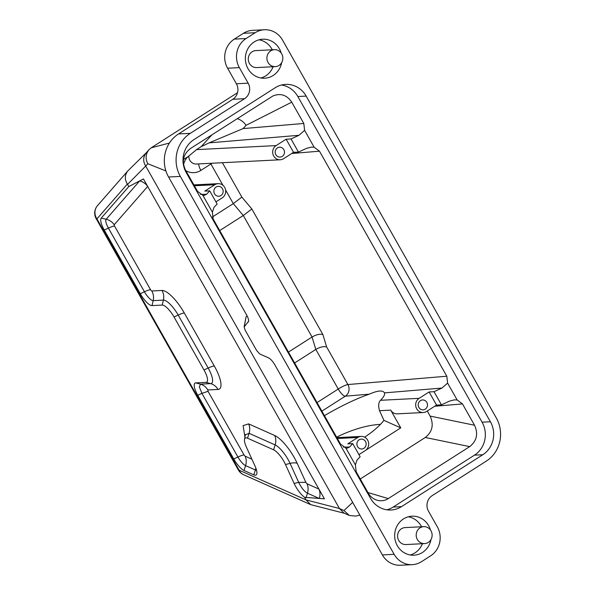 <?xml version="1.0" encoding="UTF-8"?>
<svg xmlns="http://www.w3.org/2000/svg" width="595" height="595" viewBox="0 0 595 595"><rect width="100%" height="100%" fill="white"/><g stroke="black" fill="none" stroke-linecap="round" stroke-linejoin="round"><path stroke-width="0.89" d="M236.386 83.776A11.32 10.621 -92.9 0 1 232.801 99.291L178.522 133.942A31.416 29.467 87.1 0 0 168.571 177.013L180.345 176.417L394.15 554.324A21.227 19.91 87.1 0 0 412.261 564.655A21.227 19.91 87.1 0 0 421.498 561.68L430.587 555.879A21.227 19.91 87.1 0 0 437.303 526.783L428.504 511.224A11.32 10.621 -92.9 0 1 432.089 495.709L486.375 461.058A31.416 29.467 87.1 0 0 496.319 417.988L282.513 40.073A21.227 19.91 -92.9 0 0 264.403 29.75L252.637 30.345A21.227 19.91 -92.9 0 0 243.392 33.32L234.311 39.121A21.227 19.91 87.1 0 0 227.588 68.217L236.386 83.776L248.16 83.181A11.32 10.621 -92.9 0 1 244.575 98.696L190.288 133.347A31.416 29.467 87.1 0 0 180.345 176.417M168.571 177.013L246.531 314.807C248.085 317.633 248.784 319.79 248.621 321.285L244.121 326.96L246.07 316.771L244.27 326.618M247.007 315.692L246.07 316.771M244.121 326.96L245.185 330.255L256.594 350.425L259.732 353.951L268.702 357.952C270.703 359.016 272.763 361.329 274.86 364.876L382.384 554.927A21.227 19.91 87.1 0 0 400.495 565.25L412.261 564.655M165.923 170.973L147.761 163.699C145.269 158.657 145.663 154.008 148.929 149.754L146.139 152.945C143.038 157.006 142.889 161.379 145.686 166.072L127.553 184.391L128.788 186.57L143.44 178.954L324.416 498.826L304.603 497.331C300.616 494.274 297.113 489.64 294.094 483.43L285.488 464.524A14.154 4.329 -122.6 0 0 273.603 449.813L247.535 438.195A14.154 4.329 -122.6 0 0 244.523 439.452A14.154 4.329 -122.6 0 0 246.389 447.09L254.987 465.974A14.154 4.329 57.4 0 1 256.854 473.613A14.154 4.329 57.4 0 1 253.842 474.87L255.381 469.983A12.733 11 114 0 0 255.843 468.042M128.788 186.57L101.239 218.105L106.178 219.243A12.733 12.079 -138.9 0 1 114.21 224.761L147.679 186.443M147.649 186.391A12.733 12.079 41.1 0 0 139.654 180.925L106.178 219.243A10.524 3.22 57.4 0 0 108.416 228.108L144.436 291.773A12.733 2.083 150.5 0 1 150.55 289.705A1.517 0.461 57.4 0 0 151.814 290.977L162.011 290.464A12.733 11.945 87.1 0 1 163.394 300.103A17.783 5.444 -122.6 0 1 178.188 315.06A12.733 2.083 150.5 0 1 184.309 312.992A26.79 8.196 -122.6 0 0 162.011 290.464M152.045 305.599A14.154 4.329 57.4 0 1 140.264 293.692L144.436 291.773A10.524 3.22 57.4 0 0 153.19 300.624L163.394 300.103L162.242 305.079L152.045 305.599L153.19 300.624A12.733 11.945 87.1 0 0 151.814 290.977M101.239 218.105A14.154 4.329 57.4 0 0 104.244 230.027L140.264 293.692M174.023 316.986L203.996 369.964L208.168 368.045A12.733 2.083 150.5 0 1 214.282 365.97A26.79 8.196 -122.6 0 1 218.008 389.442A12.733 11.945 -92.9 0 0 210.645 383.619A17.783 5.444 -122.6 0 0 208.168 368.045L178.188 315.06L174.023 316.986A14.154 4.329 -122.6 0 0 162.242 305.079M205.967 382.362L195.77 382.882A14.154 4.329 57.4 0 0 197.741 395.281L201.913 393.355L199.362 386.914L200.441 384.139L210.645 383.619L205.967 382.362A14.154 4.329 -122.6 0 0 203.996 369.964M197.741 395.281L233.761 458.946L237.933 457.02A12.733 2.083 150.5 0 1 244.047 454.952A1.517 0.461 57.4 0 0 245.147 456.194L251.908 459.206M218.008 389.442L207.811 389.956L208.027 391.287L201.913 393.355L237.933 457.02A10.524 3.22 57.4 0 0 245.571 465.61L244.039 470.496A14.154 4.329 57.4 0 1 233.761 458.946M244.039 470.496L253.842 474.87M285.488 464.524L290.07 463.408A12.733 5.102 155.5 0 1 297.21 463.349L305.845 482.322L307.027 483.78C308.307 486.725 308.448 489.863 307.451 493.203C304.261 491.44 301.345 487.84 298.705 482.389L294.094 483.43M345.859 448.057L355.386 464.896L356.182 471.776L368.238 493.084C370.321 496.647 373.243 499.019 376.992 500.194C380.986 501.295 384.749 500.759 388.297 498.58L469.693 446.622C476.788 440.999 478.402 433.867 474.535 425.232L462.479 403.923L457.131 399.944L454.268 399.87L449.404 401.164L441.453 404.831L436.544 405.083L426.555 411.457A7.638 7.17 -92.9 0 1 423.224 412.528A7.638 7.17 -92.9 0 1 415.987 407.099A7.638 7.17 -92.9 0 1 419.125 398.338L429.121 391.956L434.023 391.711L441.973 388.044L447.611 383.106L446.808 376.219L319.478 151.175L314.138 147.196L311.274 147.121L306.403 148.415L298.452 152.082L291.022 138.962L286.121 139.208L276.132 145.589L196.529 149.62L201.207 146.63L209.15 142.86L243.095 128.587L246.062 125.322L291.751 102.169C286.872 94.969 280.587 92.909 272.904 95.974L190.303 148.624C183.208 154.254 181.594 161.386 185.462 170.021L197.51 191.322L202.858 195.309L212.385 212.147L213.189 219.027L340.511 444.071L345.859 448.057L347.004 448.221L349.555 447.038L352.716 443.61L347.815 443.863L357.803 437.481A7.638 7.17 -92.9 0 1 361.128 436.41A7.638 7.17 -92.9 0 1 368.364 441.84A7.638 7.17 -92.9 0 1 365.226 450.608L358.941 454.617M359.112 439.794A4.953 4.648 87.1 0 0 361.767 448.987A4.953 4.648 87.1 0 0 365.955 442.613A4.953 4.648 87.1 0 0 359.112 439.794M352.716 443.61L360.139 456.737L356.985 460.158L355.386 464.896M202.858 195.309L204.003 195.465L206.562 194.29L209.715 190.861L204.814 191.114L214.802 184.733A7.638 7.17 -92.9 0 1 218.134 183.662A7.638 7.17 -92.9 0 1 225.371 189.091A7.638 7.17 -92.9 0 1 222.233 197.852L215.94 201.869M196.529 149.62L186.882 157.682L184.986 160.531L183.498 164.309M209.715 190.861L217.138 203.988L213.984 207.41L212.385 212.147M225.557 189.894L233.292 203.631L243.288 215.516L251.849 208.986L322.884 334.539L326.64 346.959C323.725 346.156 320.117 346.982 315.819 349.429L294.622 362.965M233.322 203.616L241.853 197.101L251.849 208.986M322.884 334.539C319.969 333.743 316.362 334.568 312.063 337.015L315.796 349.443M288.463 352.084L312.04 337.03M243.288 215.516L219.719 230.57M291.751 102.169L303.807 123.47L304.61 130.357L314.138 147.196M246.062 125.322C243.853 122.049 240.908 119.833 237.226 118.665M291.022 138.962L298.98 135.296L304.61 130.357M298.452 152.082L293.551 152.327L283.555 158.709A7.638 7.17 -92.9 0 1 280.23 159.78A7.638 7.17 -92.9 0 1 272.993 154.35A7.638 7.17 -92.9 0 1 276.132 145.589M423.224 412.528L397.237 413.845A7.638 7.17 -92.9 0 1 390.722 410.126L379.528 410.699L383.931 420.368L400.755 427.872L365.895 450.125M383.931 420.368A56.607 22.677 155.5 0 1 364.609 437.169M390.722 410.126L400.755 427.872M379.528 410.699C378.145 405.842 378.48 402.376 380.547 400.286C383.805 396.865 385.129 394.418 384.504 392.945L384.474 392.886C382.808 390.045 377.743 390.469 369.287 394.165L345.301 396.188A8.494 7.891 85.2 0 0 347.911 384.548A8.494 1.391 -29.5 0 0 338.235 389.041L317.031 402.577M324.424 415.637C341.463 405.738 356.412 398.576 369.287 394.165M441.453 404.831L434.023 391.711M457.131 399.944L447.611 383.106M429.121 391.956L436.544 405.083M420.434 400.643A4.953 4.648 87.1 0 0 423.09 409.843A4.953 4.648 87.1 0 0 427.277 403.47A4.953 4.648 87.1 0 0 420.434 400.643M286.121 139.208L293.551 152.327M277.434 147.895A4.953 4.648 87.1 0 0 280.089 157.095A4.953 4.648 87.1 0 0 284.284 150.721A4.953 4.648 87.1 0 0 277.434 147.895M233.292 203.631L212.356 216.996M216.111 187.038A4.953 4.648 87.1 0 0 218.767 196.238A4.953 4.648 87.1 0 0 222.961 189.864A4.953 4.648 87.1 0 0 216.111 187.038M360.265 478.99L425.291 437.481C432.387 431.851 434 424.726 430.133 416.091L427.255 411.011M370.499 498.305L186.25 172.647A24.06 22.565 87.1 0 1 193.866 139.669L275.173 87.763A24.06 22.565 87.1 0 1 285.645 84.393A24.06 22.565 87.1 0 1 306.165 96.1L490.414 421.758A24.06 22.565 87.1 0 1 482.798 454.736L401.491 506.643A24.06 22.565 87.1 0 1 391.019 510.012A24.06 22.565 87.1 0 1 370.499 498.305M386.832 509.803A24.06 22.565 87.1 0 0 393.154 507.066L474.46 455.16A24.06 22.565 87.1 0 0 482.084 422.175L490.414 421.758M482.084 422.175L297.835 96.516A24.06 22.565 87.1 0 0 281.502 85.018M430.46 529.981A19.531 18.319 87.1 0 0 411.993 516.192A19.531 18.319 87.1 0 0 403.492 518.922A19.531 18.319 87.1 0 0 395.474 541.324A19.531 18.319 87.1 0 0 413.964 555.195A19.531 18.319 87.1 0 0 422.465 552.465A19.531 18.319 87.1 0 0 430.951 539.613M410.223 554.979A19.531 18.319 87.1 0 0 415.012 552.837A19.531 18.319 87.1 0 0 422.428 543.718M421.572 526.754A19.531 18.319 87.1 0 0 408.289 516.787M405.217 527.587A8.494 7.966 87.1 0 0 405.098 527.594A8.494 7.966 87.1 0 0 404.972 527.601A8.494 7.966 87.1 0 0 397.579 536.541A8.494 7.966 87.1 0 0 405.954 544.551A8.494 7.966 87.1 0 0 406.08 544.544M423.61 526.657A8.494 7.966 87.1 0 0 416.21 535.597A8.494 7.966 87.1 0 0 424.592 543.607A8.494 7.966 87.1 0 0 424.711 543.599A8.494 7.966 87.1 0 0 432.111 534.66A8.494 7.966 87.1 0 0 423.729 526.649A8.494 7.966 87.1 0 0 423.61 526.657M281.167 53A19.531 18.319 87.1 0 0 262.7 39.211A19.531 18.319 87.1 0 0 254.199 41.94A19.531 18.319 87.1 0 0 246.181 64.342A19.531 18.319 87.1 0 0 264.671 78.213A19.531 18.319 87.1 0 0 273.172 75.483A19.531 18.319 87.1 0 0 281.658 62.631M260.93 77.997A19.531 18.319 87.1 0 0 265.72 75.855A19.531 18.319 87.1 0 0 273.135 66.737M272.279 49.772A19.531 18.319 87.1 0 0 258.996 39.806M255.924 50.605A8.494 7.966 87.1 0 0 255.805 50.612A8.494 7.966 87.1 0 0 255.679 50.612A8.494 7.966 87.1 0 0 248.286 59.559A8.494 7.966 87.1 0 0 256.661 67.57A8.494 7.966 87.1 0 0 256.787 67.562M274.317 49.675A8.494 7.966 87.1 0 0 266.917 58.615A8.494 7.966 87.1 0 0 275.299 66.625A8.494 7.966 87.1 0 0 275.418 66.618A8.494 7.966 87.1 0 0 282.818 57.678A8.494 7.966 87.1 0 0 274.436 49.668A8.494 7.966 87.1 0 0 274.317 49.675M243.392 33.32L255.166 32.725A21.227 19.91 -92.9 0 1 264.403 29.75M255.166 32.725L246.077 38.526A21.227 19.91 87.1 0 0 239.354 67.622L248.16 83.181M336.614 437.184A56.607 22.677 155.5 0 1 380.443 424.361M359.863 515.114L355.758 516.096L349.317 515.463L343.992 510.547L339.455 508.524L343.925 513.061L349.317 515.463M352.649 502.366L343.992 510.547M145.887 166.392L339.455 508.524L306.068 499.912L239.108 470.184A11.32 9.78 114 0 0 243.586 474.721L310.649 504.627L344.728 513.373M304.603 497.331L306.068 499.912L310.649 504.627M237.531 92.694L151.152 147.835L169.449 143.038M148.929 149.754L151.152 147.835M305.845 482.322L298.705 482.389L290.07 463.408A17.783 5.444 -122.6 0 0 275.135 444.934L273.603 449.813M318.905 489.075C320.184 492.02 320.326 495.159 319.329 498.498L307.451 493.203L306.09 497.651M127.553 184.391L127.352 184.071C124.556 179.378 124.705 175.004 127.806 170.944L146.385 152.662M248.338 321.962L248.636 320.341M382.384 554.927L394.15 554.324M214.282 365.97L184.309 312.992M104.244 230.027L108.416 228.108A12.733 2.083 150.5 0 1 114.53 226.041A1.517 0.461 57.4 0 1 114.21 224.761M114.53 226.041L150.55 289.705M195.77 382.882L200.441 384.139C203.616 385.047 206.071 386.988 207.811 389.956M245.147 456.194A12.733 11 114 0 1 245.571 465.61L255.381 469.983A10.524 3.22 57.4 0 0 256.542 470.243M244.523 439.452L245.289 434.886L249.074 433.309L247.535 438.195M274.712 435.51L248.643 423.893C249.93 426.831 250.071 429.969 249.074 433.309L275.135 444.934A12.733 11 114 0 0 274.712 435.51A26.79 8.196 -122.6 0 1 297.21 463.349M127.352 184.071L96.933 218.893A11.32 1.852 150.5 0 1 96.167 218.662A11.32 11.32 0 0 1 97.491 205.639L97.491 205.639A11.32 10.732 41.1 0 0 96.933 218.893L239.108 470.184A11.32 1.852 150.5 0 1 238.342 469.961A11.32 11.32 0 0 0 243.586 474.721M357.803 437.481L337.365 438.515M349.555 447.038L343.449 447.113M200.456 194.364L206.562 194.29M183.476 159.534L187.797 156.775M201.207 146.63L211.976 134.782M214.802 184.733L194.372 185.766M315.819 349.429L338.235 389.041A8.494 2.596 57.4 0 0 345.301 396.188L321.873 411.138M243.318 215.502L312.063 337.015M210.533 163.313A8.494 2.596 57.4 0 0 210.905 163.997L200.887 170.393A16.132 15.128 -92.9 0 1 185.826 170.668M198.804 163.9A8.494 2.596 -122.6 0 0 200.887 170.393M243.095 128.587L303.807 123.47M209.15 142.86L298.98 135.296M280.23 159.78L196.38 164.027A7.638 7.17 -92.9 0 1 188.838 155.868M462.479 403.923L434.692 406.266M419.125 398.338L380.547 400.286M441.973 388.044L384.474 392.886M446.808 376.219L347.911 384.548L326.64 346.959M319.478 151.175L291.691 153.517M222.396 162.71L241.853 197.101M222.984 185.35L210.905 163.997A8.494 1.391 150.5 0 1 212.162 163.231M388.297 498.58L367.941 492.556M474.535 425.232L430.133 416.091M393.154 507.066L401.491 506.643M297.835 96.516L306.165 96.1M474.46 455.16L482.798 454.736M234.311 39.121L246.077 38.526M227.588 68.217L239.354 67.622M469.693 446.622L425.291 437.481M145.686 166.072L147.761 163.699M248.643 423.893L243.095 425.603L244.932 437.013M208.027 391.287L244.047 454.952M307.027 483.78L318.898 489.075M178.522 133.942L190.288 133.347M244.575 98.696L232.801 99.291M96.167 218.662L238.342 469.961M361.128 436.41L336.874 437.637M218.134 183.662L193.873 184.889M405.954 544.551L424.592 543.607M256.661 67.57L275.299 66.625M405.098 527.594L423.729 526.649M255.805 50.612L274.436 49.668M245.289 434.886L245.363 434.514M97.491 205.639L127.806 170.944"/></g></svg>
